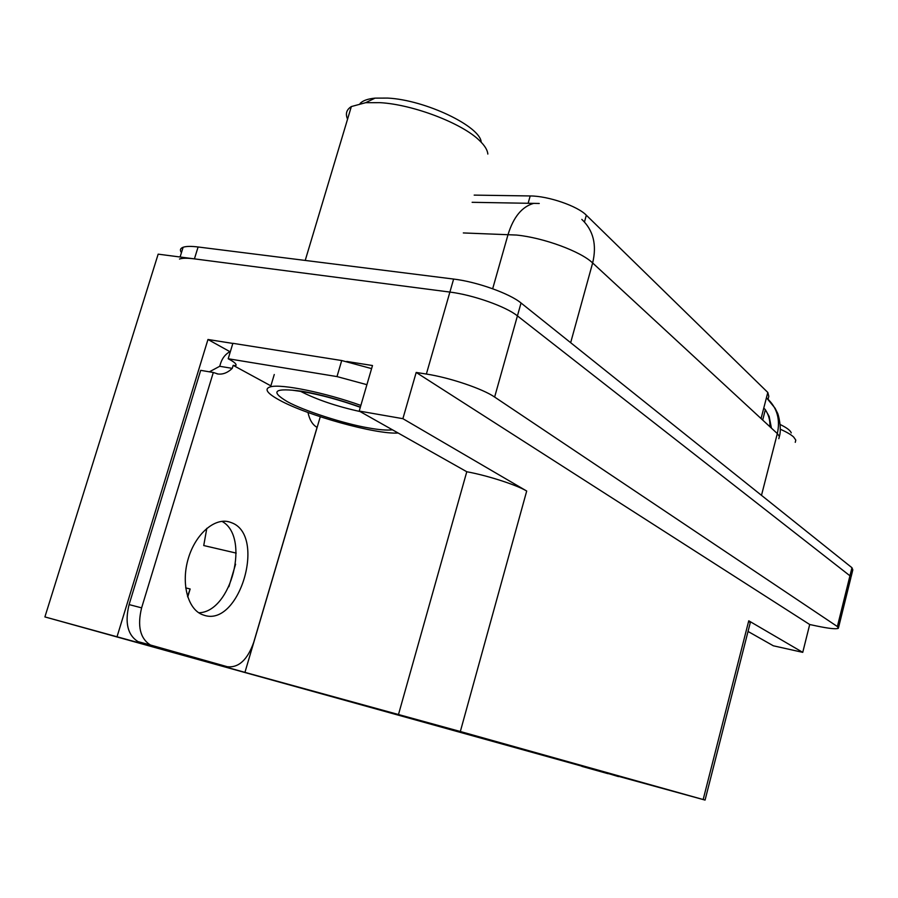 <?xml version="1.0" encoding="UTF-8"?>
<svg xmlns="http://www.w3.org/2000/svg" width="898" height="898" viewBox="0 0 898 898"><rect width="100%" height="100%" fill="white"/><g stroke="black" fill="none" stroke-linecap="round" stroke-linejoin="round"><path stroke-width="1.35" d="M144.982 643.776L144.791 644.416L44.9 616.926L158.16 254.156L449.898 292.075C473.111 294.903 506.023 306.566 517.416 315.883L849.946 575.798L850.833 577.908L849.946 575.798L517.416 315.883C506.023 306.566 473.111 294.903 449.898 292.075L194.428 258.871C187.458 257.984 182.474 258.04 179.477 259.017M229.888 351.657L207.966 339.489L232.84 343.429M346.751 361.456L372.49 365.531L359.211 411.06L466.78 471.742C487.535 475.536 516.653 484.954 526.699 491.038L402.888 418.681L359.211 411.06M748.034 631.451L773.346 645.797L802.745 652.352L748.752 620.799L750.212 622.92L705.065 800.062L460.337 731.511L244.941 672.366L320.272 416.751M809.704 624.514L416.189 372.446L426.37 374.051C449.561 377.564 482.832 388.823 494.63 397.051L837.374 626.546L838.35 628.308C836.06 629.307 828.775 628.533 816.495 625.962L809.704 624.514L802.745 652.352M44.9 616.926L618.554 776.366M117.054 636.671L207.966 339.489M402.888 418.681L416.189 372.446M581.882 766.297L705.053 800.073M244.941 672.366L206.551 661.646L206.731 661.04M228.878 586.742L235.59 564.213M618.498 776.602L608.114 773.504M144.791 644.416L206.551 661.646M581.859 766.376L608.058 773.694M474.189 195.113L530.19 195.955C548.173 195.932 577.571 206.057 586.338 215.206L767.801 392.46L768.811 396.321L768.037 399.329M236.208 553.101L203.734 545.546L206.809 528.338M187.525 596.328L190.152 588.987L185.684 587.876M171.192 651.959L171.428 651.173M187.738 597.002L190.152 588.987M779.397 436.473C781.99 428.077 778.173 413.439 777.354 412.777L775.075 408.197L766.443 397.724L763.749 408.175L764.894 409.162C768.565 414.225 770.226 420.073 769.878 426.707M539.249 203.476L472.124 202.308M181.441 252.675C179.69 250.127 180.251 248.331 183.125 247.264C186.144 246.22 191.128 246.131 198.099 246.984L453.625 279.065C476.849 281.781 509.705 293.511 521.042 302.996L851.955 567.716L852.819 569.882L851.046 577.044M203.577 615.074C239.373 628.241 266.953 534.882 231.257 522.614L229.484 521.985C214.745 517.383 195.54 533.906 188.322 558.421C180.925 582.869 187.559 608.833 202.106 614.546L203.577 615.074M221.907 521.334C250.542 536.342 231.493 612.245 198.772 612.773M307.98 412.474C309.563 419.894 312.583 424.855 317.061 427.369L253.707 642.373C247.5 659.805 238.711 667.921 227.351 666.731L150.393 645C140.122 638.433 137.192 626.052 141.615 607.856L213.309 372.49L200.692 370.346L129.088 604.59C124.676 622.696 127.639 635.032 137.978 641.61L150.393 645M270.87 385.859L233.166 365.34L232.245 368.371C227.778 372.67 223.052 374.556 218.079 374.017L213.309 372.49M227.351 666.731L137.978 641.61M209.391 371.828L219.718 366.283L220.639 363.252C222.457 357.786 225.712 353.823 230.427 351.376M371.592 368.607L341.711 360.536L232.874 343.317L228.193 358.751C234.58 362.085 237.083 364.408 235.691 365.755L233.166 365.34M341.711 360.536L336.997 376.588L366.9 384.681M232.245 368.371L219.718 366.283M236.039 364.577L235.691 365.755M336.997 376.588L228.193 358.751M795.269 442.332L795.785 440.087L793.675 437.057C791.082 434.632 786.637 432.039 780.34 429.244M791.239 432.926C790.509 430.557 786.839 427.762 780.227 424.541M392.325 429.828C386.948 430.445 379.181 429.828 369.033 428.009L368.461 427.908C344.506 423.89 303.344 410.622 287.293 401.631C269.568 391.079 274.507 387.633 302.11 391.281L302.693 391.382C319.811 394.334 339.029 399.576 360.367 407.097M397.971 433.027C376.004 434.553 307.442 415.55 279.626 400.216C266.807 393.223 263.799 388.744 270.59 386.78C281.534 383.738 325.357 392.662 360.861 405.413M481.205 142.232C480.598 126.495 425.371 99.903 387.678 98.084L375.061 98.129C367.798 98.836 362.814 100.61 360.109 103.45M487.827 154.063C487.524 150.067 484.74 145.543 479.465 140.515C462.189 123.352 413.293 104.538 380.146 102.664L365.654 102.686L351.343 106.559C346.471 109.646 345.214 113.844 347.571 119.142M837.374 626.546L851.955 567.716M494.63 397.051L521.042 302.996M426.37 374.051L453.625 279.065M460.337 731.511L526.699 491.038M703.168 799.534L748.752 620.799M398.51 714.438L466.78 471.742M530.19 195.955L528.103 203.341M586.338 215.206L584.463 221.963M767.801 392.46L761.066 418.558M581.825 219.393C593.376 230.348 596.979 244.873 592.646 262.968C580.871 251.485 543.694 237.746 516.53 235.052L463.323 232.941M533.782 203.341C522.075 206.585 513.51 216.946 508.077 234.434L492.676 288.752M778.824 438.695L779.385 436.439L777.331 433.588C780.418 419.534 777.163 407.95 767.565 398.824M761.482 495.348L777.331 433.588L592.646 262.968L570.657 342.699M198.099 246.984L194.428 258.871M152.581 645.83L140.178 642.429M141.615 607.856L129.088 604.59M360.031 411.531C336.424 406.323 316.624 399.599 300.65 391.382M838.53 627.612L850.833 577.908M765.365 409.645L762.683 420.062M771.427 428.133L769.159 416.436L765.478 409.937M183.125 247.264L180.094 257.008M216.979 373.837L218.079 374.017M227.014 521.435L229.484 521.985M291.996 390.159L303.49 391.797M274.272 374.511L270.59 386.78M375.061 98.129L365.654 102.686M305.219 260.431L351.343 106.559M303.906 391.876C321.383 394.952 340.185 400.093 360.311 407.299"/></g></svg>
